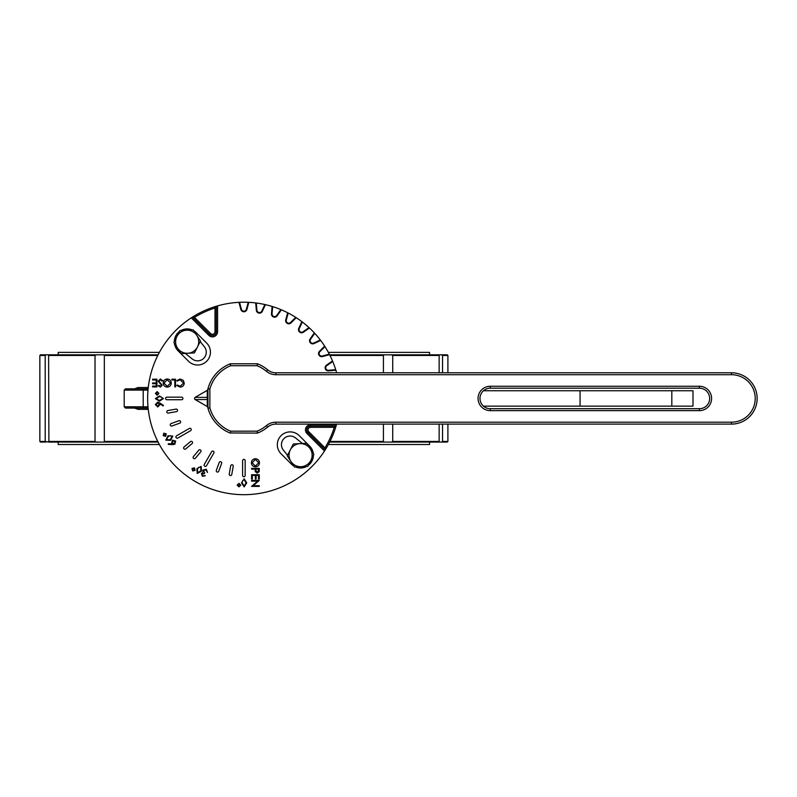 <?xml version="1.0" encoding="UTF-8"?>
<svg xmlns="http://www.w3.org/2000/svg" width="797" height="797" viewBox="0 0 797 797"><rect width="100%" height="100%" fill="white"/><g stroke="black" fill="none" stroke-linecap="round" stroke-linejoin="round"><path stroke-width="1.2" d="M230.542 365.086L230.293 363.801L257.461 363.801A37.21 37.21 0 0 1 267.653 369.828A12.832 12.832 0 0 0 275.852 372.787L731.487 372.787A25.663 25.663 0 0 1 757.15 398.45A25.663 25.663 0 0 1 731.487 424.114L275.852 424.114A12.832 12.832 0 0 0 267.653 427.072A37.21 37.21 0 0 1 257.461 433.1L230.323 432.97M671.821 390.749L671.821 406.151L692.991 406.151L692.991 390.749L580.067 390.749L580.067 406.151L483.46 406.151M671.821 406.151L580.067 406.151M580.067 390.749L483.46 390.749M257.212 431.815L257.431 432.97M230.293 433.1A37.21 37.21 0 0 1 207.947 408.134L209.87 407.885A35.287 35.287 0 0 0 230.662 431.177L230.542 431.815M257.212 365.086L257.431 363.93M230.323 363.93L230.662 365.733A35.287 35.287 0 0 0 209.87 389.026L209.87 407.885M490.245 408.712L699.407 408.712A10.261 10.261 0 0 0 709.669 398.45A10.261 10.261 0 0 0 699.407 388.189L490.245 388.189A10.261 10.261 0 0 0 479.983 398.45A10.261 10.261 0 0 0 490.245 408.712L490.245 410.644A12.194 12.194 0 0 1 478.061 398.45A12.194 12.194 0 0 1 490.245 386.256L699.407 386.256L699.407 388.189M275.852 424.114L275.852 422.191L731.487 422.191A23.741 23.741 0 0 0 755.227 398.45A23.741 23.741 0 0 0 731.487 374.71L275.852 374.71A14.754 14.754 0 0 1 266.427 371.302A35.287 35.287 0 0 0 257.092 365.733L257.461 363.801M207.947 408.134L207.947 388.767L209.87 389.026M207.947 388.767A37.21 37.21 0 0 1 230.293 363.801M257.461 433.1L257.092 431.177A35.287 35.287 0 0 0 266.427 425.598A14.754 14.754 0 0 1 275.852 422.191M207.947 389.295A1.285 1.235 0 0 1 207.29 390.381L195.155 397.344A1.285 1.156 90 0 0 195.175 399.536L207.31 406.58L207.29 399.536A1.285 1.235 180 0 1 207.947 400.612M207.947 396.288A1.285 1.235 0 0 1 207.29 397.374L195.175 397.374A1.285 1.285 0 0 0 195.155 399.566L207.29 399.536L207.29 390.381M207.29 406.52A1.285 1.235 180 0 1 207.947 407.606M215.001 307.991A94.953 94.953 0 0 0 194.458 317.375L210.627 333.545A2.57 2.57 0 0 0 215.001 331.721L215.001 307.991L216.286 306.247L216.286 331.721A3.846 3.846 0 0 1 209.721 334.451L192.406 317.136A96.238 96.238 0 0 0 243.872 494.688A96.238 96.238 0 0 0 325.196 449.926L307.881 432.612A3.846 3.846 0 0 1 310.601 426.036L336.075 426.036L334.332 427.322L310.601 427.322A2.57 2.57 0 0 0 308.788 431.705L324.957 447.874A94.953 94.953 0 0 0 334.332 427.322M336.075 426.036A96.238 96.238 0 0 1 325.196 449.926L324.479 451.032L306.975 433.518A5.131 5.131 0 0 1 310.601 424.751L336.454 424.751L336.075 426.036A96.238 96.238 0 0 0 336.633 424.114M336.633 372.787A96.238 96.238 0 0 0 335.876 370.216L328.553 370.854A3.138 3.138 0 0 1 326.481 365.156L332.508 360.941A96.238 96.238 0 0 0 329.579 354.665L322.476 356.568A3.138 3.138 0 0 1 319.448 351.318L324.648 346.117A96.238 96.238 0 0 0 320.673 340.449L314.008 343.557A3.138 3.138 0 0 1 310.113 338.914L314.327 332.887A96.238 96.238 0 0 0 309.435 327.995L303.418 332.21A3.138 3.138 0 0 1 298.765 328.314L301.874 321.649A96.238 96.238 0 0 0 296.205 317.684L291.005 322.885A3.138 3.138 0 0 1 285.754 319.846L287.657 312.753A96.238 96.238 0 0 0 281.381 309.824L277.167 315.841A3.138 3.138 0 0 1 271.468 313.769L272.116 306.447A96.238 96.238 0 0 0 265.421 304.653L262.323 311.318A3.138 3.138 0 0 1 256.345 310.262L255.707 302.94A96.238 96.238 0 0 0 248.813 302.342L246.911 309.435A3.138 3.138 0 0 1 240.843 309.435L238.941 302.342A96.238 96.238 0 0 0 216.674 306.138M302.452 443.501L295.577 437.971A8.657 8.657 0 0 0 283.393 450.146L287.548 455.316M185.302 353.41L192.177 358.929A8.657 8.657 0 0 0 204.351 346.755L200.206 341.584M174.433 343.348A12.832 12.832 0 0 0 178.09 350.819L188.53 361.25A12.832 12.832 0 0 0 206.672 361.25A12.832 12.832 0 0 0 206.672 343.099L196.241 332.668A12.832 12.832 0 0 0 193.801 330.755M192.147 329.918A12.832 12.832 0 0 0 180.969 330.506M179.415 331.522A12.832 12.832 0 0 0 174.334 341.485M313.321 453.553A12.832 12.832 0 0 0 309.654 446.091L299.224 435.65A12.832 12.832 0 0 0 281.082 435.65A12.832 12.832 0 0 0 281.082 453.802L291.513 464.233A12.832 12.832 0 0 0 293.954 466.145M295.607 466.992A12.832 12.832 0 0 0 306.785 466.394M308.339 465.378A12.832 12.832 0 0 0 313.41 455.416M242.597 475.44A1.285 1.285 0 0 0 243.872 476.726A1.285 1.285 0 0 0 245.157 475.44L245.157 460.686A1.285 1.285 0 0 0 243.872 459.401A1.285 1.285 0 0 0 242.597 460.686L242.597 475.44M204.271 464.482A1.285 1.285 0 0 0 204.739 466.235A1.285 1.285 0 0 0 206.493 465.767L213.875 452.985A1.285 1.285 0 0 0 213.397 451.232A1.285 1.285 0 0 0 211.643 451.71L204.271 464.482M176.555 435.839A1.285 1.285 0 0 0 176.087 437.593A1.285 1.285 0 0 0 177.841 438.061L190.622 430.679A1.285 1.285 0 0 0 191.091 428.925A1.285 1.285 0 0 0 189.337 428.457L176.555 435.839M166.882 397.165A1.285 1.285 0 0 0 165.607 398.45A1.285 1.285 0 0 0 166.882 399.735L181.646 399.735A1.285 1.285 0 0 0 182.921 398.45A1.285 1.285 0 0 0 181.646 397.165L166.882 397.165M229.247 474.046A1.285 1.285 0 0 0 230.283 475.54A1.285 1.285 0 0 0 231.768 474.494L233.222 466.285A1.285 1.285 0 0 0 232.176 464.79A1.285 1.285 0 0 0 230.692 465.837L229.247 474.046M216.336 470.36A1.285 1.285 0 0 0 217.103 472.003A1.285 1.285 0 0 0 218.747 471.236L221.606 463.396A1.285 1.285 0 0 0 220.839 461.752A1.285 1.285 0 0 0 219.195 462.519L216.336 470.36M193.402 456.601A1.285 1.285 0 0 0 193.561 458.414A1.285 1.285 0 0 0 195.375 458.255L200.734 451.869A1.285 1.285 0 0 0 200.575 450.056A1.285 1.285 0 0 0 198.762 450.215L193.402 456.601M184.077 446.958A1.285 1.285 0 0 0 183.918 448.761A1.285 1.285 0 0 0 185.721 448.92L192.117 443.56A1.285 1.285 0 0 0 192.266 441.757A1.285 1.285 0 0 0 190.463 441.598L184.077 446.958M171.086 423.576A1.285 1.285 0 0 0 170.319 425.219A1.285 1.285 0 0 0 171.963 425.987L179.803 423.137A1.285 1.285 0 0 0 180.57 421.493A1.285 1.285 0 0 0 178.926 420.726L171.086 423.576M167.828 410.555A1.285 1.285 0 0 0 166.792 412.039A1.285 1.285 0 0 0 168.277 413.085L176.496 411.631A1.285 1.285 0 0 0 177.532 410.146A1.285 1.285 0 0 0 176.047 409.11L167.828 410.555M244.161 478.798L246.731 482.843L244.161 486.887L241.501 482.843L244.161 478.798M246.044 482.843L244.131 479.585L242.477 480.91L242.188 482.843L244.131 486.1L246.044 482.843M238.97 486.887L237.157 485.114L238.99 483.341L240.804 485.134L238.97 486.887M237.845 485.104L238.97 486.3L240.116 485.114L238.97 483.928L237.845 485.104M202.777 475.63L205.367 475.709L202.408 476.327L201.412 473.488L202.966 472.531L202.817 470.13L206.343 469.254L207.489 472.482L205.955 469.941L203.444 470.409L204.729 472.99L204.351 473.677L202.01 473.817L202.777 475.63M201.163 466.375L201.452 471.166L197.238 473.458L196.879 468.626L201.163 466.375M200.844 470.828L200.754 467.062L198.672 467.411L197.477 468.965L197.596 472.76L200.844 470.828M192.705 470.947L191.977 468.506L194.438 467.839L195.165 470.29L192.705 470.947M192.585 468.835L192.984 470.419L194.568 469.941L194.139 468.357L192.585 468.835M172.451 444.636L168.257 444.407L168.356 443.73L172.062 443.939L171.604 443.291L172.431 440.163L175.679 441.07L174.812 444.268L172.451 444.636M172.361 443.022L174.493 443.65L174.971 441.438L172.819 440.741L172.361 443.022M172.79 436.079L170.578 440.323L165.786 440.123L167.968 435.8L172.79 436.079M170.229 439.735L172.102 436.447L170.13 435.68L168.306 436.397L166.453 439.705L170.229 439.735M163.196 435.63L163.823 433.169L166.274 433.867L165.637 436.348L163.196 435.63M164.172 433.767L163.704 435.331L165.308 435.74L165.756 434.156L164.172 433.767M159.978 403.043L163.445 405.414L163.066 405.972L159.938 403.83L159.998 404.637L157.716 406.998L155.355 404.547L157.716 402.156L159.978 403.043M159.201 404.507L157.676 402.854L156.142 404.577L157.676 406.301L159.201 404.507M163.445 398.6L159.41 401.17L155.355 398.6L159.41 395.94L163.445 398.6M159.4 400.483L162.658 398.57L161.333 396.926L159.4 396.627L156.142 398.57L159.4 400.483M155.355 393.409L157.129 391.596L158.912 393.429L157.119 395.252L155.355 393.409M157.139 392.283L155.943 393.409L157.129 394.555L158.314 393.409L157.139 392.283M255.389 458.733C257.859 458.942 259.224 460.277 259.473 462.738C259.274 465.239 257.929 466.604 255.429 466.833C252.958 466.614 251.603 465.269 251.374 462.798C251.593 460.327 252.928 458.972 255.389 458.733M258.686 462.768L255.399 459.431L252.171 462.768L255.429 466.135L258.686 462.768M251.573 468.407L259.274 468.407L259.155 471.675L257.212 473.149L255.259 471.615L255.13 469.104L251.573 469.104L251.573 468.407M258.487 469.104L255.917 469.104L255.897 470.449L257.202 472.462L258.487 470.509L258.487 469.104M251.573 474.723L259.274 474.723L259.274 479.067L258.487 479.067L258.487 475.42L256.116 475.42L256.116 479.067L255.329 479.067L255.329 475.42L252.36 475.42L252.36 479.067L251.573 479.067L251.573 474.723M251.573 481.139L251.573 480.452L259.274 480.452L253.217 485.682L259.274 485.682L259.274 486.379L251.573 486.379L257.62 481.139L251.573 481.139M180.112 387.103L176.755 385.489L177.362 385.031L180.162 386.306L183.569 383.048L180.112 379.79L177.362 381.076L176.755 380.617L180.102 379.003L183.28 380.348L184.256 383.098C184.017 385.599 182.633 386.924 180.112 387.103M175.499 379.203L175.499 386.904L174.812 386.904L174.812 379.99L171.853 379.99L171.853 379.203L175.499 379.203M171.285 383.018C171.076 385.489 169.751 386.854 167.29 387.103C164.78 386.904 163.415 385.549 163.196 383.058C163.415 380.577 164.76 379.233 167.231 379.003C169.701 379.213 171.056 380.558 171.285 383.018M167.26 386.306L170.598 383.018L167.26 379.79L163.883 383.058L167.26 386.306M160.386 379.003L162.727 380.687L162.08 381.076L160.386 379.79L158.882 381.096L162.239 385.3L160.336 387.103L158.284 385.798L158.912 385.32L160.416 386.306L161.542 385.34L158.185 381.086L160.386 379.003M156.939 379.203L156.939 386.904L152.596 386.904L152.596 386.117L156.242 386.117L156.242 383.746L152.596 383.746L152.596 382.958L156.242 382.958L156.242 379.99L152.596 379.99L152.596 379.203L156.939 379.203M332.508 360.941L332.728 361.479L326.81 365.624A2.57 2.57 0 0 0 328.503 370.286L335.706 369.659L335.876 370.216M324.648 346.117L324.957 346.615L319.846 351.726A2.57 2.57 0 0 0 322.327 356.02L329.31 354.147L329.579 354.665M314.327 332.887L314.725 333.325L310.581 339.243A2.57 2.57 0 0 0 313.769 343.039L320.324 339.98L320.673 340.449M301.874 321.649L302.342 322.008L299.283 328.553A2.57 2.57 0 0 0 303.089 331.741L309.007 327.597L309.435 327.995M287.657 312.753L288.175 313.012L286.312 319.995A2.57 2.57 0 0 0 290.606 322.476L295.717 317.365L296.205 317.684M272.116 306.447L272.674 306.616L272.036 313.819A2.57 2.57 0 0 0 276.698 315.512L280.843 309.595L281.381 309.824M255.707 302.94L256.285 303.019L256.913 310.212A2.57 2.57 0 0 0 261.805 311.079L264.853 304.524L265.421 304.653M238.941 302.342L239.528 302.312L241.401 309.296A2.57 2.57 0 0 0 246.353 309.296L248.226 302.312L248.813 302.342M325.196 449.926L324.957 447.874M192.406 317.136A96.238 96.238 0 0 1 216.286 306.247L217.571 305.879L217.571 331.721A5.131 5.131 0 0 1 208.804 335.358L191.3 317.844L192.406 317.136L194.458 317.375M299.971 443.63A11.547 11.547 0 0 1 310.88 460.397L313.898 454.459L306.636 443.271L293.316 443.979L290.297 449.926A11.547 11.547 0 0 1 299.971 443.63M290.905 461.453A11.547 11.547 0 0 1 290.297 449.926L287.269 455.864L294.541 467.042L301.196 466.693A11.547 11.547 0 0 1 290.905 461.453M301.196 466.693A11.547 11.547 0 0 0 310.88 460.397L307.851 466.345L301.196 466.693M187.773 353.27A11.547 11.547 0 0 1 176.874 336.503L173.846 342.451L181.118 353.629L194.438 352.922L197.457 346.984A11.547 11.547 0 0 1 187.773 353.27M196.849 335.447A11.547 11.547 0 0 1 197.457 346.984L200.485 341.036L193.213 329.858L186.558 330.207A11.547 11.547 0 0 1 196.849 335.447M186.558 330.207A11.547 11.547 0 0 0 176.874 336.503L179.903 330.566L186.558 330.207M429.553 354.824L429.553 352.384L328.374 352.384M159.38 352.384L58.201 352.384L58.201 354.824M429.553 442.076L429.553 444.517L328.374 444.517M159.38 444.517L58.201 444.517L58.201 442.076M392.722 424.114L392.722 441.438L439.147 441.438L439.147 424.114M439.147 372.787L439.147 355.462L392.722 355.462L392.722 372.787M442.554 424.114L442.554 441.438L447.904 441.438L447.904 424.114M447.904 372.787L447.904 355.462L442.554 355.462L442.554 372.787M39.85 441.438L45.2 441.438L45.2 355.462L39.85 355.462L39.85 441.438L40.488 442.076L46.027 442.036M48.607 441.438L95.022 441.438L95.022 355.462L48.607 355.462L48.896 442.076L45.2 441.438M39.85 355.462L40.488 354.824L46.087 354.824L45.2 355.462L46.087 354.824L96.268 354.824L95.022 355.462M442.554 355.462L441.668 354.824L447.256 354.824L447.904 355.462M392.722 355.462L391.486 354.824L438.848 354.824L439.147 355.462M48.607 355.462L48.896 354.824M329.659 354.824L391.486 354.824M439.147 441.438L438.848 442.076L391.486 442.076L392.722 441.438M391.486 442.076L329.659 442.076M329.978 441.438L383.417 441.438L383.795 442.076M383.417 441.438L383.417 424.114M383.417 372.787L383.417 355.462L329.978 355.462M383.795 354.824L383.417 355.462M438.848 354.824L441.668 354.824M447.904 441.438L447.256 442.076L441.668 442.076L442.484 441.488M441.668 442.076L438.848 442.076M95.022 441.438L96.268 442.076L48.896 442.076M96.268 354.824L158.095 354.824M157.776 355.462L104.337 355.462L103.959 354.824M104.337 355.462L104.337 441.438L157.776 441.438M158.095 442.076L103.959 442.076L104.337 441.438M103.959 442.076L96.268 442.076M148.262 409.359L138.04 409.359A1.285 0.667 90 0 0 137.373 408.074L138.309 408.074M138.04 409.359L134.583 408.074M134.583 388.826L138.04 387.541L148.262 387.541M138.309 388.826L137.373 388.826A1.285 0.667 90 0 0 138.04 387.541M148.122 408.074L125.478 408.074L124.202 406.789L143.211 406.789L143.211 390.112L124.202 390.112L125.478 388.826L148.122 388.826M239.528 302.312A96.238 96.238 0 0 1 248.226 302.312M332.728 361.479A96.238 96.238 0 0 1 335.706 369.659M324.957 346.615A96.238 96.238 0 0 1 329.31 354.147M314.725 333.325A96.238 96.238 0 0 1 320.324 339.98M302.342 322.008A96.238 96.238 0 0 1 309.007 327.597M288.175 313.012A96.238 96.238 0 0 1 295.717 317.365M272.674 306.616A96.238 96.238 0 0 1 280.843 309.595M256.285 303.019A96.238 96.238 0 0 1 264.853 304.524M699.407 386.256A12.194 12.194 0 0 1 711.601 398.45A12.194 12.194 0 0 1 699.407 410.644L490.245 410.644M699.407 410.644L699.407 408.712M490.245 388.189L490.245 386.256M257.092 365.733L230.662 365.733M266.427 371.302L267.653 369.828M275.852 374.71L275.852 372.787M731.487 374.71L731.487 372.787M230.662 431.177L257.092 431.177M731.487 422.191L731.487 424.114M267.653 427.072L266.427 425.598M328.553 370.854L328.503 370.286M322.476 356.568L322.327 356.02M314.008 343.557L313.769 343.039M298.765 328.314L299.283 328.553M285.754 319.846L286.312 319.995M271.468 313.769L272.036 313.819M256.345 310.262L256.913 310.212M262.323 311.318L261.805 311.079M240.843 309.435L241.401 309.296M246.911 309.435L246.353 309.296M215.001 331.721L216.286 331.721A3.846 3.846 0 0 1 209.721 334.451L210.627 333.545M308.788 431.705L307.881 432.612A3.846 3.846 0 0 1 310.601 426.036L310.601 424.751M307.881 432.612L306.975 433.518M310.601 427.322L310.601 426.036M209.721 334.451L208.804 335.358M216.286 331.721L217.571 331.721M143.699 408.074L143.211 406.789L148.003 406.789M148.003 390.112L143.211 390.112L143.699 388.826M195.155 399.566L207.31 406.58L207.947 407.685M195.155 397.344L207.31 390.331L207.947 389.215M124.202 406.789L124.202 390.112"/></g></svg>
